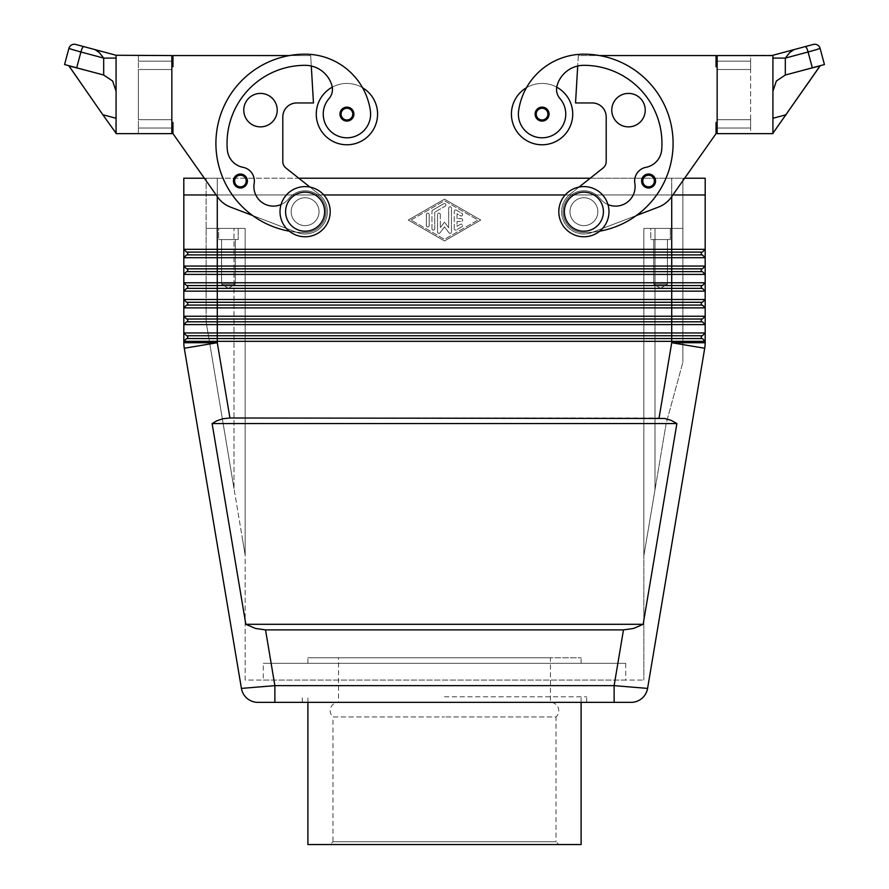 <?xml version="1.0" encoding="UTF-8"?>
<svg xmlns="http://www.w3.org/2000/svg" width="889" height="889" viewBox="0 0 889 889"><rect width="100%" height="100%" fill="white"/><g stroke="black" fill="none" stroke-linecap="round" stroke-linejoin="round"><path stroke-width="0.67" stroke-dasharray="4.45 3.33" d="M338.553 657.76L581.106 657.76L338.553 657.76L338.553 702.366L444.5 702.366L338.553 702.366A8.368 8.368 0 0 0 332.986 716.967L444.5 716.967L332.986 716.967L332.986 841.761L444.5 841.761L332.986 841.761L330.197 844.55L444.5 844.55L330.197 844.55M444.5 702.366L586.684 702.366L444.5 702.366M581.106 844.55L444.5 844.55L558.803 844.55L556.014 841.761L444.5 841.761L556.014 841.761L556.014 716.967L444.5 716.967L556.014 716.967A8.368 8.368 0 0 0 550.447 702.366L550.447 657.76L444.5 657.76L550.447 657.76M648.581 174.055A6.968 6.968 0 0 0 641.602 181.023A6.968 6.968 0 0 0 648.581 187.99A6.968 6.968 0 0 1 641.602 181.023A6.968 6.968 0 0 1 648.581 174.055A6.968 6.968 0 0 0 641.602 181.023A6.968 6.968 0 0 0 654.482 184.723A6.968 6.968 0 0 0 648.581 174.055A6.968 6.968 0 0 1 654.482 184.723A6.968 6.968 0 0 1 648.581 187.99A6.968 6.968 0 0 0 654.682 177.644A6.968 6.968 0 0 0 648.581 174.055M590.196 178.233L684.641 178.233L671.373 197.069A27.881 27.881 0 0 1 658.527 207.07L636.402 215.516A89.211 89.211 0 0 0 583.895 54.173A65.942 65.942 0 0 0 518.62 110.736A23.703 23.703 0 0 0 538.712 137.562A23.703 23.703 0 0 0 565.537 117.481A23.703 23.703 0 0 1 538.712 137.562A23.703 23.703 0 0 1 518.62 110.736A23.703 23.703 0 0 0 538.712 137.562A23.703 23.703 0 0 0 559.959 98.557A13.935 13.935 0 0 1 556.725 87.166A30.671 30.671 0 0 1 542.079 144.774A30.671 30.671 0 0 1 526.455 87.722A30.671 30.671 0 0 1 556.725 87.166A30.671 30.671 0 0 0 526.455 87.722A30.671 30.671 0 0 1 572.749 114.114A30.671 30.671 0 0 1 542.079 144.774A30.671 30.671 0 0 1 526.455 87.722A65.942 65.942 0 0 0 518.62 110.736A23.703 23.703 0 0 0 538.712 137.562A23.703 23.703 0 0 0 559.959 98.557A23.703 23.703 0 0 1 565.537 117.481A23.703 23.703 0 0 0 559.959 98.557A13.935 13.935 0 0 1 557.07 85.633A27.881 27.881 0 0 1 583.895 65.319A78.065 78.065 0 0 1 661.694 149.763A19.514 19.514 0 0 1 645.936 167.332A13.935 13.935 0 0 0 634.835 183.345A19.514 19.514 0 0 1 600.286 198.714A20.914 20.914 0 0 0 570.916 195.291A20.914 20.914 0 0 0 583.895 232.596A20.914 20.914 0 0 1 567.504 224.661A20.914 20.914 0 0 0 583.895 232.596A89.211 89.211 0 0 0 592.841 232.151L591.852 232.518A22.303 22.303 0 0 1 570.038 194.213L603.031 168.054A8.368 8.368 0 0 0 606.198 161.509L606.198 116.892A13.935 13.935 0 0 0 592.263 102.957L575.539 102.957L577.706 66.019A27.881 27.881 0 0 1 583.895 65.319A78.065 78.065 0 0 1 661.694 149.763A19.514 19.514 0 0 1 645.936 167.332A13.935 13.935 0 0 0 634.835 183.345A19.514 19.514 0 0 1 600.286 198.714A20.914 20.914 0 0 0 570.916 195.291A20.914 20.914 0 0 0 567.504 224.661A20.914 20.914 0 0 1 570.916 195.291A20.914 20.914 0 0 1 600.286 198.714A20.914 20.914 0 0 0 570.916 195.291A20.914 20.914 0 0 0 583.895 232.596A89.211 89.211 0 0 0 592.841 232.151L636.402 215.516A89.211 89.211 0 0 0 599.608 55.562L716.045 55.562L716.045 66.719L717.156 66.719L717.156 122.471L717.156 66.719L717.156 122.471L717.156 66.719L716.045 66.719L717.156 66.719M583.895 225.628A13.935 13.935 0 0 1 569.96 211.682A13.935 13.935 0 0 1 583.895 197.747A13.935 13.935 0 0 0 569.96 211.682A13.935 13.935 0 0 0 583.895 225.628A13.935 13.935 0 0 0 597.841 211.682A13.935 13.935 0 0 0 583.895 197.747A13.935 13.935 0 0 0 569.96 211.682A13.935 13.935 0 0 0 583.895 225.628A13.935 13.935 0 0 0 597.841 211.682A13.935 13.935 0 0 0 583.895 197.747A13.935 13.935 0 0 0 569.96 211.682A13.935 13.935 0 0 0 583.895 225.628A13.935 13.935 0 0 0 597.841 211.682A13.935 13.935 0 0 0 583.895 197.747A13.935 13.935 0 0 1 597.841 211.682A13.935 13.935 0 0 1 583.895 225.628A13.935 13.935 0 0 0 597.841 211.682A13.935 13.935 0 0 0 583.895 197.747A13.935 13.935 0 0 0 569.96 211.682A13.935 13.935 0 0 0 583.895 225.628A13.935 13.935 0 0 1 569.96 211.682A13.935 13.935 0 0 0 583.895 225.628A13.935 13.935 0 0 0 597.841 211.682A13.935 13.935 0 0 0 583.895 197.747A13.935 13.935 0 0 0 569.96 211.682A13.935 13.935 0 0 1 583.895 197.747A13.935 13.935 0 0 0 569.96 211.682A13.935 13.935 0 0 0 583.895 225.628A13.935 13.935 0 0 0 597.841 211.682A13.935 13.935 0 0 0 583.895 197.747A13.935 13.935 0 0 1 597.841 211.682A13.935 13.935 0 0 1 583.895 225.628M583.895 186.601A25.092 25.092 0 0 0 558.803 211.682A25.092 25.092 0 0 0 583.895 236.774A25.092 25.092 0 0 0 608.987 211.682A25.092 25.092 0 0 0 583.895 186.601A25.092 25.092 0 0 0 558.803 211.682A25.092 25.092 0 0 0 583.895 236.774A25.092 25.092 0 0 0 608.987 211.682A25.092 25.092 0 0 0 583.895 186.601A25.092 25.092 0 0 0 558.803 211.682A25.092 25.092 0 0 0 583.895 236.774A25.092 25.092 0 0 0 608.987 211.682A25.092 25.092 0 0 0 583.895 186.601M583.895 192.168A19.514 19.514 0 0 0 564.382 211.682A19.514 19.514 0 0 0 583.895 231.207A19.514 19.514 0 0 0 603.409 211.682A19.514 19.514 0 0 0 583.895 192.168M542.079 121.082A6.968 6.968 0 0 1 535.111 114.114A6.968 6.968 0 0 1 542.079 107.136A6.968 6.968 0 0 0 535.111 114.114A6.968 6.968 0 0 0 547.98 117.815A6.968 6.968 0 0 0 542.079 107.136A6.968 6.968 0 0 0 535.111 114.114A6.968 6.968 0 0 0 547.98 117.815A6.968 6.968 0 0 0 542.079 107.136A6.968 6.968 0 0 1 547.98 117.815A6.968 6.968 0 0 1 542.079 121.082M645.236 110.147A16.724 16.724 0 0 1 628.501 126.871A16.724 16.724 0 0 1 611.776 110.147A16.724 16.724 0 0 0 628.501 126.871A16.724 16.724 0 0 0 645.236 110.147A16.724 16.724 0 0 0 628.501 93.412A16.724 16.724 0 0 0 611.776 110.147A16.724 16.724 0 0 0 628.501 126.871A16.724 16.724 0 0 0 645.236 110.147A16.724 16.724 0 0 0 628.501 93.412A16.724 16.724 0 0 0 611.776 110.147A16.724 16.724 0 0 1 628.501 93.412A16.724 16.724 0 0 1 645.236 110.147M234.518 184.723A6.968 6.968 0 0 0 240.419 187.99A6.968 6.968 0 0 1 234.318 177.644A6.968 6.968 0 0 1 240.419 174.055A6.968 6.968 0 0 0 234.518 184.723A6.968 6.968 0 0 1 240.419 174.055A6.968 6.968 0 0 1 247.398 181.023A6.968 6.968 0 0 1 234.518 184.723M171.844 122.471L172.955 122.471L171.844 122.471L171.844 66.719L171.844 122.471L171.844 66.719L171.844 122.471L172.955 122.471L172.955 133.628L217.627 197.069A27.881 27.881 0 0 0 230.473 207.07L297.148 232.518A22.303 22.303 0 0 0 318.962 194.213L285.969 168.054A8.368 8.368 0 0 1 282.802 161.509L282.802 116.892A13.935 13.935 0 0 1 296.737 102.957L313.461 102.957L311.294 66.019A27.881 27.881 0 0 0 305.105 65.319A27.881 27.881 0 0 1 331.93 85.633A13.935 13.935 0 0 1 329.041 98.557A13.935 13.935 0 0 0 332.275 87.166A30.671 30.671 0 0 0 346.921 144.774A30.671 30.671 0 0 0 362.545 87.722A30.671 30.671 0 0 0 332.275 87.166A30.671 30.671 0 0 1 362.545 87.722A65.942 65.942 0 0 1 370.38 110.736A23.703 23.703 0 0 1 350.288 137.562A23.703 23.703 0 0 1 329.041 98.557A23.703 23.703 0 0 0 350.288 137.562A23.703 23.703 0 0 0 370.38 110.736A23.703 23.703 0 0 1 350.288 137.562A23.703 23.703 0 0 1 329.041 98.557A13.935 13.935 0 0 0 332.275 87.166A30.671 30.671 0 0 0 346.921 144.774A30.671 30.671 0 0 0 362.545 87.722A65.942 65.942 0 0 1 370.38 110.736A23.703 23.703 0 0 1 350.288 137.562A23.703 23.703 0 0 1 329.041 98.557A13.935 13.935 0 0 0 331.93 85.633A27.881 27.881 0 0 0 305.105 65.319A78.065 78.065 0 0 0 227.306 149.763A19.514 19.514 0 0 0 243.064 167.332A13.935 13.935 0 0 1 254.165 183.345A19.514 19.514 0 0 0 288.714 198.714A20.914 20.914 0 0 1 318.084 195.291A20.914 20.914 0 0 1 305.105 232.596A20.914 20.914 0 0 0 318.084 195.291A20.914 20.914 0 0 0 288.714 198.714A20.914 20.914 0 0 1 318.084 195.291A20.914 20.914 0 0 1 305.105 232.596A89.211 89.211 0 0 1 296.159 232.151L297.148 232.518A22.303 22.303 0 0 0 318.962 194.213L309.95 187.068M305.105 225.628A13.935 13.935 0 0 1 291.159 211.682A13.935 13.935 0 0 1 305.105 197.747A13.935 13.935 0 0 0 291.159 211.682A13.935 13.935 0 0 0 305.105 225.628A13.935 13.935 0 0 1 291.159 211.682A13.935 13.935 0 0 1 305.105 197.747A13.935 13.935 0 0 1 319.04 211.682A13.935 13.935 0 0 1 305.105 225.628A13.935 13.935 0 0 1 291.159 211.682A13.935 13.935 0 0 1 305.105 197.747A13.935 13.935 0 0 1 319.04 211.682A13.935 13.935 0 0 1 305.105 225.628A13.935 13.935 0 0 0 319.04 211.682A13.935 13.935 0 0 0 305.105 197.747A13.935 13.935 0 0 1 319.04 211.682A13.935 13.935 0 0 1 305.105 225.628A13.935 13.935 0 0 1 291.159 211.682A13.935 13.935 0 0 1 305.105 197.747A13.935 13.935 0 0 1 319.04 211.682A13.935 13.935 0 0 1 305.105 225.628A13.935 13.935 0 0 1 291.159 211.682A13.935 13.935 0 0 1 305.105 197.747A13.935 13.935 0 0 0 291.159 211.682A13.935 13.935 0 0 0 305.105 225.628A13.935 13.935 0 0 1 291.159 211.682A13.935 13.935 0 0 1 305.105 197.747A13.935 13.935 0 0 1 319.04 211.682A13.935 13.935 0 0 1 305.105 225.628A13.935 13.935 0 0 0 319.04 211.682A13.935 13.935 0 0 0 305.105 197.747A13.935 13.935 0 0 1 319.04 211.682A13.935 13.935 0 0 1 305.105 225.628M305.105 236.774A25.092 25.092 0 0 1 280.013 211.682A25.092 25.092 0 0 1 305.105 186.601A25.092 25.092 0 0 1 330.197 211.682A25.092 25.092 0 0 1 305.105 236.774A25.092 25.092 0 0 1 280.013 211.682A25.092 25.092 0 0 1 305.105 186.601A25.092 25.092 0 0 1 330.197 211.682A25.092 25.092 0 0 1 305.105 236.774A25.092 25.092 0 0 1 280.013 211.682A25.092 25.092 0 0 1 305.105 186.601A25.092 25.092 0 0 1 330.197 211.682A25.092 25.092 0 0 1 305.105 236.774M305.105 231.207A19.514 19.514 0 0 1 285.591 211.682A19.514 19.514 0 0 1 305.105 192.168A19.514 19.514 0 0 1 324.618 211.682A19.514 19.514 0 0 1 305.105 231.207M341.02 117.815A6.968 6.968 0 0 1 346.921 107.136A6.968 6.968 0 0 0 341.02 117.815A6.968 6.968 0 0 0 346.921 121.082A6.968 6.968 0 0 1 340.82 110.736A6.968 6.968 0 0 1 353.889 114.114A6.968 6.968 0 0 1 341.02 117.815M243.764 110.147A16.724 16.724 0 0 1 260.499 93.412A16.724 16.724 0 0 1 277.224 110.147A16.724 16.724 0 0 0 260.499 93.412A16.724 16.724 0 0 0 243.764 110.147A16.724 16.724 0 0 0 260.499 126.871A16.724 16.724 0 0 0 277.224 110.147A16.724 16.724 0 0 0 260.499 93.412A16.724 16.724 0 0 0 243.764 110.147A16.724 16.724 0 0 0 260.499 126.871A16.724 16.724 0 0 0 277.224 110.147A16.724 16.724 0 0 1 260.499 126.871A16.724 16.724 0 0 1 243.764 110.147M281.046 204.559A19.514 19.514 0 0 0 288.714 198.714A19.514 19.514 0 0 1 254.165 183.345A13.935 13.935 0 0 0 243.064 167.332A19.514 19.514 0 0 1 227.306 149.763A78.065 78.065 0 0 1 305.105 65.319A78.065 78.065 0 0 0 227.306 149.763A19.514 19.514 0 0 0 243.064 167.332A13.935 13.935 0 0 1 254.165 183.345A19.514 19.514 0 0 0 288.714 198.714A20.914 20.914 0 0 1 318.084 195.291A20.914 20.914 0 0 1 305.105 232.596A89.211 89.211 0 0 1 296.159 232.151L252.598 215.516A89.211 89.211 0 0 1 289.392 55.562L172.955 55.562L172.955 66.719L171.844 66.719M623.478 629.879L633.513 628.456L643.169 624.3L676.885 423.575L673.551 421.475L665.994 418.719L659.071 417.997L229.929 417.997L223.006 418.719L216.627 420.875L212.115 423.575L245.831 624.3L247.153 625.056L256.91 628.834L265.522 629.879L623.478 629.879L614.121 685.641L614.121 702.366L274.879 702.366L274.879 685.641L614.121 685.641L647.581 688.408C645.458 697.054 639.958 701.71 631.079 702.366M704.71 348.255L671.717 342.721L705.177 342.721A33.46 33.46 0 0 1 704.71 348.255L647.581 688.408M183.823 257.688L186.612 254.899L183.823 257.688L186.612 254.899L702.388 254.899L705.177 257.688L183.823 257.688L183.823 249.32L186.612 252.109L217.283 252.109L187.735 252.109L187.735 254.899L702.388 254.899L705.177 257.688L705.177 249.32L702.388 252.109L701.265 252.109L701.265 254.899L702.388 254.899M217.283 196.58L217.283 194.958L193.624 194.958L695.376 194.958L217.283 194.958L217.283 249.32L705.177 249.32L702.388 252.109L186.612 252.109L183.823 249.32L217.283 249.32L217.283 254.899L701.265 254.899L701.265 252.109L217.283 252.109L671.717 252.109L671.717 266.055L705.177 266.055L702.388 268.845L186.612 268.845L217.283 268.845L187.735 268.845L187.735 271.623L702.388 271.623L705.177 274.412L183.823 274.412L183.823 266.055L186.612 268.845L183.823 266.055L671.717 266.055L671.717 268.845L217.283 268.845L217.283 271.623L702.388 271.623L705.177 274.412L705.177 266.055L702.388 268.845L217.283 268.845L217.283 254.899L186.612 254.899L187.735 254.899L187.735 252.109L187.735 254.899M695.376 341.332L183.823 341.332L186.612 338.542L702.388 338.542L705.177 341.332L695.376 341.332M183.823 274.412L186.612 271.623L183.823 274.412L186.612 271.623L702.388 271.623M693.398 288.358L702.388 288.358L705.177 291.148L183.823 291.148L186.612 288.358L702.388 288.358L705.177 291.148L705.177 282.78L702.388 285.569L186.612 285.569L217.283 285.569L187.735 285.569L187.735 288.358L693.398 288.358M187.735 288.358L187.735 285.569L187.735 288.358L186.612 288.358L183.823 291.148L186.612 288.358L702.388 288.358M183.823 291.148L183.823 282.78L705.177 282.78L702.388 285.569L217.283 285.569L217.283 299.504L705.177 299.504L702.388 302.293L186.612 302.293L217.283 302.293L187.735 302.293L187.735 305.083L702.388 305.083L705.177 307.872L183.823 307.872L186.612 305.083L702.388 305.083L705.177 307.872L705.177 299.504L702.388 302.293L217.283 302.293L217.283 305.083L702.388 305.083M183.823 282.78L186.612 285.569L183.823 282.78M187.735 305.083L187.735 302.293L187.735 305.083L186.612 305.083L183.823 307.872L186.612 305.083L217.283 305.083L217.283 316.24L705.177 316.24L702.388 319.018L186.612 319.018L217.283 319.018L187.735 319.018L187.735 321.807L702.388 321.807L705.177 324.596L183.823 324.596L186.612 321.807L702.388 321.807L705.177 324.596L705.177 316.24L702.388 319.018L217.283 319.018L217.283 321.807L702.388 321.807M183.823 307.872L183.823 299.504L217.283 299.504L217.283 302.293L671.717 302.293L671.717 319.018L217.283 319.018L217.283 316.24L183.823 316.24L186.612 319.018L183.823 316.24L183.823 324.596L186.612 321.807L217.283 321.807L217.283 332.964L705.177 332.964L702.388 335.753L186.612 335.753L217.283 335.753L187.735 335.753L187.735 338.542L702.388 338.542L705.177 341.332L705.177 332.964L702.388 335.753L217.283 335.753L217.283 338.542L702.388 338.542M183.823 299.504L186.612 302.293L183.823 299.504M187.735 338.542L187.735 335.753L187.735 338.542L186.612 338.542L183.823 341.332L186.612 338.542L217.283 338.542L217.283 342.721L184.29 348.255A33.46 33.46 0 0 1 183.823 342.721L217.283 342.721L229.929 417.997M183.823 341.332L183.823 332.964L217.283 332.964L217.283 335.753L671.717 335.753L671.717 342.721L659.071 417.997M183.823 332.964L186.612 335.753L183.823 332.964M183.945 345.499A33.46 33.46 0 0 0 184.29 348.255L241.419 688.408L274.879 685.641L265.522 629.879M241.897 228.417L234.007 228.417L245.164 228.417L245.164 680.063L643.836 680.063L245.164 680.063L245.164 228.417L245.164 555.114L234.007 488.472L245.164 555.114L245.164 228.417L241.897 228.417L245.164 228.417L245.164 555.114L245.164 228.417L241.897 228.417M647.103 228.417L671.717 228.417L643.836 228.417L643.836 555.958L654.993 489.761L643.836 555.958L643.836 228.417L647.103 228.417L643.836 228.417L643.836 680.063L643.836 228.417L643.836 555.958L643.836 228.417L647.103 228.417M235.285 239.563L221.583 239.563L221.583 284.169L235.285 284.169L221.583 284.169L235.285 284.169L235.285 239.563L221.583 239.563L221.583 284.169L235.285 284.169L221.583 284.169L235.285 284.169L235.285 239.563L221.583 239.563L235.285 239.563L221.583 239.563L221.583 284.169L228.44 288.292L235.285 284.169L235.285 239.563L221.583 239.563L221.583 284.169L228.44 288.292L235.285 284.169L221.583 284.169L228.44 288.292L235.285 284.169L235.285 239.563L221.583 239.563L235.285 239.563M238.196 228.417L218.672 228.417L218.672 239.563L238.196 239.563L218.672 239.563L238.196 239.563L238.196 228.417L218.672 228.417L218.672 239.563L238.196 239.563L218.672 239.563L238.196 239.563L238.196 228.417L218.672 228.417L218.672 239.563L218.672 228.417L238.196 228.417L218.672 228.417L238.196 228.417L238.196 239.563L238.196 228.417L218.672 228.417L238.196 228.417M667.417 239.563L653.715 239.563L653.715 284.169L667.417 284.169L653.715 284.169L667.417 284.169L667.417 239.563L653.715 239.563L653.715 284.169L667.417 284.169L653.715 284.169L660.56 288.292L667.417 284.169L667.417 239.563L653.715 239.563L667.417 239.563L653.715 239.563L653.715 284.169L660.56 284.169L653.715 284.169L660.56 288.292L653.715 284.169L660.56 288.292L667.417 284.169L667.417 239.563L653.715 239.563L653.715 284.169L667.417 284.169L667.417 239.563L653.715 239.563L667.417 239.563M670.328 228.417L650.804 228.417L650.804 239.563L670.328 239.563L650.804 239.563L670.328 239.563L670.328 228.417L650.804 228.417L650.804 239.563L670.328 239.563L650.804 239.563L670.328 239.563L670.328 228.417L650.804 228.417L650.804 239.563L650.804 228.417L670.328 228.417L650.804 228.417L670.328 228.417L670.328 239.563L670.328 228.417L650.804 228.417L670.328 228.417M228.44 288.292L221.583 284.169L235.285 284.169L228.44 288.292M625.712 663.338L625.712 680.063L263.288 680.063L263.288 663.338L625.712 663.338L263.288 663.338M444.5 696.787L586.684 696.787L444.5 696.787M444.5 663.338L307.894 663.338L444.5 663.338M116.081 58.096L116.081 55.262L116.081 58.096L103.68 58.096L80.921 51.995L76.687 67.797L103.68 75.032L68.709 66.186L115.748 133.15L116.081 91.189L112.625 81.01L116.081 91.189L116.081 58.096L116.081 91.189L112.625 81.01L116.081 91.189L112.625 81.01L116.081 91.189L112.625 81.01L116.081 91.189L112.625 81.01L116.081 91.189L112.625 81.01L116.081 91.189L112.625 81.01L103.68 75.032L112.625 81.01L103.68 75.032L112.625 81.01L103.68 75.032L112.625 81.01L103.68 75.032L112.625 81.01L103.68 75.032L112.625 81.01L103.68 75.032L112.625 81.01L103.68 75.032L103.68 58.096L99.357 52.607L95.034 49.628M76.687 67.797L64.564 64.553M793.977 49.617L789.643 52.607L785.32 58.096L772.919 58.096L772.919 91.189L772.919 58.096M820.158 65.697L773.252 133.15L820.291 66.186L773.252 133.15L820.291 66.186L786.198 114.725L820.291 66.186L785.32 75.032L820.291 66.186L773.252 133.15L820.291 66.186L786.198 114.725L772.919 118.281L772.919 91.189L772.919 133.239L772.919 91.189L776.375 81.01L772.919 91.189L776.375 81.01L772.919 91.189L776.375 81.01L772.919 91.189L776.375 81.01L772.919 91.189L776.375 81.01L785.32 75.032L776.375 81.01L785.32 75.032L776.375 81.01L785.32 75.032L776.375 81.01L785.32 75.032L776.375 81.01L785.32 75.032L776.375 81.01L785.32 75.032L776.375 81.01L785.32 75.032L820.158 65.697L785.32 75.032L820.158 65.697L785.32 75.032L820.158 65.697L785.32 75.032L820.158 65.697L785.32 75.032L812.313 67.797L808.079 51.995A5.578 1.4 75 0 0 806.645 48.062A5.578 1.4 75 0 0 805.201 46.617M820.103 48.395L824.436 64.553L812.313 67.797M786.198 114.725L772.919 133.239L772.919 91.189L772.919 133.239L772.919 91.189L772.919 118.281L772.919 91.189L772.919 118.281L786.198 114.725L772.919 118.281M116.081 91.189L116.081 118.281L116.081 91.189L116.081 118.281L102.802 114.725L68.709 66.186L115.748 133.15L68.709 66.186L115.748 133.15L68.709 66.186L115.748 133.15L68.709 66.186L103.68 75.032L68.709 66.186L102.802 114.725L116.081 118.281L116.081 91.189L116.081 133.239M68.842 65.697L103.68 75.032M772.919 55.262L772.919 133.628L717.156 133.628L750.616 133.628L750.616 128.049L750.616 133.628L717.156 133.628L717.156 128.049L750.616 128.049L750.616 119.682L717.156 119.682L750.616 119.682L750.616 69.498L717.156 69.498L750.616 69.498L750.616 61.141L750.616 128.049L717.156 128.049L750.616 128.049L717.156 128.049L717.156 133.628L717.156 55.562L772.919 55.262M772.919 91.189L776.375 81.01L772.919 91.189L776.375 81.01L772.919 91.189L772.919 133.239M83.799 46.617A5.578 1.4 -75 0 0 82.355 48.062A5.578 1.4 -75 0 0 80.921 51.995M102.802 114.725L116.081 118.281M116.081 55.262L116.081 133.628L171.844 133.628L138.384 133.628L138.384 128.049L171.844 128.049L138.384 128.049L138.384 133.628L171.844 133.628L171.844 128.049L138.384 128.049L138.384 119.682L171.844 119.682L171.844 128.049L138.384 128.049L138.384 119.682L171.844 119.682L138.384 119.682L138.384 61.141L138.384 69.498L171.844 69.498L138.384 69.498L171.844 69.498L171.844 133.628L171.844 55.562L116.081 55.262M138.384 55.562L171.844 55.562L171.844 69.498L138.384 69.498L138.384 119.682L171.844 119.682L171.844 61.141L138.384 61.141L171.844 61.141L138.384 61.141L171.844 61.141L171.844 55.562L138.384 55.562L138.384 61.141L138.384 55.562M172.955 133.628L172.955 122.471L172.955 133.628L217.627 197.069A27.881 27.881 0 0 0 230.473 207.07L252.598 215.516A89.211 89.211 0 0 1 289.392 55.562L172.955 55.562L172.955 66.719L172.955 55.562L310.683 55.562L311.294 66.019L310.683 55.562L289.392 55.562A89.211 89.211 0 0 1 305.105 54.173A65.942 65.942 0 0 1 370.38 110.736A23.703 23.703 0 0 1 350.288 137.562A23.703 23.703 0 0 1 323.463 117.481A23.703 23.703 0 0 0 350.288 137.562A23.703 23.703 0 0 0 370.38 110.736A65.942 65.942 0 0 0 305.105 54.173A89.211 89.211 0 0 0 215.894 143.385A89.211 89.211 0 0 0 305.105 232.596A89.211 89.211 0 0 1 289.314 231.184M750.616 55.562L717.156 55.562L717.156 128.049L717.156 119.682L750.616 119.682L717.156 119.682L717.156 69.498L750.616 69.498L717.156 69.498L717.156 61.141L750.616 61.141L717.156 61.141L750.616 61.141L717.156 61.141L717.156 55.562L750.616 55.562L750.616 61.141L750.616 55.562M717.156 122.471L716.045 122.471L717.156 122.471L716.045 122.471L716.045 133.628L671.373 197.069A27.881 27.881 0 0 1 658.527 207.07L636.402 215.516A89.211 89.211 0 0 0 599.608 55.562L716.045 55.562L716.045 66.719L716.045 55.562L599.608 55.562A89.211 89.211 0 0 0 583.895 54.173A65.942 65.942 0 0 0 518.62 110.736A65.942 65.942 0 0 1 583.895 54.173A89.211 89.211 0 0 1 673.106 143.385A89.211 89.211 0 0 1 583.895 232.596A89.211 89.211 0 0 0 599.686 231.184M558.803 844.55L307.894 844.55M444.5 657.76L307.894 657.76L444.5 657.76M263.288 680.063L625.712 680.063M217.283 178.233L682.874 178.233L206.126 178.233L217.283 178.233L217.283 228.417L245.164 228.417L206.126 228.417L234.007 228.417L206.126 228.417L234.007 228.417L206.126 228.417L217.283 228.417L217.283 178.233M670.328 239.563L650.804 239.563L670.328 239.563M667.417 284.169L660.56 284.169L667.417 284.169L660.56 288.292L667.417 284.169M238.196 239.563L218.672 239.563L238.196 239.563M666.139 423.575L654.993 489.761L666.139 423.575L654.993 489.761L666.139 423.575L682.874 362.234L666.139 423.575M682.874 228.417L682.874 362.234L682.874 228.417L654.993 228.417L682.874 228.417L654.993 228.417L682.874 228.417L682.874 362.234L682.874 228.417L671.717 228.417L682.874 228.417L682.874 178.233L682.874 228.417M647.103 536.567L643.836 555.958L647.103 536.567M234.007 488.472L206.126 321.874L206.126 178.233L206.126 321.874L206.126 228.417L206.126 321.874L234.007 488.472L206.126 321.874L234.007 488.472L234.007 228.417L234.007 488.472M241.897 535.589L245.164 555.114L241.897 535.589M252.598 215.516L296.159 232.151A89.211 89.211 0 0 1 252.598 215.516L296.159 232.151A89.211 89.211 0 0 1 289.392 55.562A89.211 89.211 0 0 1 305.105 54.173A89.211 89.211 0 0 0 215.894 143.385A89.211 89.211 0 0 0 305.105 232.596A89.211 89.211 0 0 1 289.392 55.562A89.211 89.211 0 0 1 305.105 54.173A65.942 65.942 0 0 1 362.545 87.722A30.671 30.671 0 0 0 332.275 87.166A13.935 13.935 0 0 0 331.93 85.633A13.935 13.935 0 0 1 329.041 98.557A13.935 13.935 0 0 0 331.93 85.633A27.881 27.881 0 0 0 305.105 65.319A78.065 78.065 0 0 0 227.306 149.763A78.065 78.065 0 0 1 305.105 65.319A78.065 78.065 0 0 0 227.306 149.763A19.514 19.514 0 0 0 243.064 167.332A19.514 19.514 0 0 1 227.306 149.763A19.514 19.514 0 0 0 243.064 167.332A13.935 13.935 0 0 1 254.165 183.345A13.935 13.935 0 0 0 243.064 167.332A13.935 13.935 0 0 1 254.165 183.345A19.514 19.514 0 0 0 288.714 198.714A19.514 19.514 0 0 1 254.165 183.345A19.514 19.514 0 0 0 288.714 198.714A20.914 20.914 0 0 1 318.084 195.291A20.914 20.914 0 0 1 321.496 224.661A20.914 20.914 0 0 0 318.084 195.291A20.914 20.914 0 0 0 288.714 198.714A20.914 20.914 0 0 1 318.084 195.291A20.914 20.914 0 0 1 305.105 232.596A89.211 89.211 0 0 1 252.598 215.516L230.473 207.07A27.881 27.881 0 0 1 217.627 197.069L204.359 178.233L217.249 178.233L183.801 178.233L183.801 194.958L323.807 194.958M565.193 194.958L705.199 194.958L695.376 194.958L705.177 194.958L705.199 178.233L298.804 178.233M212.115 423.575L676.885 423.575M245.831 624.3L643.169 624.3M187.735 271.623L187.735 268.845L187.735 271.623L186.612 271.623L217.283 271.623L217.283 285.569L671.717 285.569L671.717 302.293L701.265 302.293L701.265 305.083M705.177 332.964L702.388 335.753L701.265 335.753L701.265 338.542M705.177 316.24L702.388 319.018L701.265 319.018L701.265 321.807M705.177 282.78L702.388 285.569L701.265 285.569L701.265 288.358M705.177 266.055L702.388 268.845L701.265 268.845L701.265 271.623M187.735 321.807L187.735 319.018L187.735 321.807L186.612 321.807L183.823 324.596M701.265 302.293L702.388 302.293L705.177 299.504M701.265 335.753L671.717 335.753L671.717 319.018L701.265 319.018M187.735 335.753L186.612 335.753M187.735 319.018L186.612 319.018M187.735 302.293L186.612 302.293M701.265 285.569L671.717 285.569L671.717 268.845L701.265 268.845M187.735 285.569L186.612 285.569M187.735 268.845L186.612 268.845M701.265 254.899L701.265 252.109L702.388 252.109L705.177 249.32M444.5 199.147L408.251 220.05L444.5 240.952L480.749 220.05L444.5 199.147L480.749 220.05L444.5 240.952L408.251 220.05L444.5 199.147M701.265 252.109L671.717 252.109L671.717 196.58M187.735 252.109L186.612 252.109M454.257 228.729L454.257 211.371L454.257 228.729A1.389 1.389 0 0 0 456.346 229.94L461.924 226.717A1.389 1.389 0 0 0 462.436 224.817A1.389 1.389 0 0 0 460.535 224.306L457.046 226.317L457.046 221.45L461.224 221.45A1.389 1.389 0 0 0 462.624 220.05A1.389 1.389 0 0 0 461.224 218.661L457.046 218.661L457.046 213.782L460.535 215.794A1.389 1.389 0 0 0 462.436 215.282A1.389 1.389 0 0 0 461.924 213.382L456.346 210.171A1.389 1.389 0 0 0 454.257 211.371A1.389 1.389 0 0 1 456.346 210.171L461.924 213.382A1.389 1.389 0 0 1 462.436 215.282A1.389 1.389 0 0 1 460.535 215.794L457.046 213.782L457.046 218.661L461.224 218.661A1.389 1.389 0 0 1 462.624 220.05A1.389 1.389 0 0 1 461.224 221.45L457.046 221.45L457.046 226.317L460.535 224.306A1.389 1.389 0 0 1 462.436 224.817A1.389 1.389 0 0 1 461.924 226.717L456.346 229.94A1.389 1.389 0 0 1 454.257 228.729M429.165 214.527A1.389 1.389 0 0 0 427.776 213.138A1.389 1.389 0 0 0 426.376 214.527A1.389 1.389 0 0 1 427.776 213.138A1.389 1.389 0 0 1 429.165 214.527L429.165 225.573L429.165 214.527M426.376 225.573A1.389 1.389 0 0 0 427.776 226.962A1.389 1.389 0 0 0 429.165 225.573A1.389 1.389 0 0 1 427.776 226.962A1.389 1.389 0 0 1 426.376 225.573L426.376 214.527L426.376 225.573M411.04 220.05L444.5 200.758L477.96 220.05L444.5 239.341L411.04 220.05L444.5 200.758L477.96 220.05L444.5 239.341L411.04 220.05M432.654 210.171A1.389 1.389 0 0 0 431.954 211.371A1.389 1.389 0 0 1 432.654 210.171L443.8 203.737L432.654 210.171M445.2 206.148A1.389 1.389 0 0 0 445.711 204.248A1.389 1.389 0 0 0 443.8 203.737A1.389 1.389 0 0 1 445.711 204.248A1.389 1.389 0 0 1 445.2 206.148L434.743 212.182L445.2 206.148M434.743 212.182L434.743 228.729L434.743 212.182M431.954 228.729A1.389 1.389 0 0 0 433.343 230.118A1.389 1.389 0 0 0 434.743 228.729A1.389 1.389 0 0 1 433.343 230.118A1.389 1.389 0 0 1 431.954 228.729L431.954 211.371L431.954 228.729M440.322 214.527L440.322 227.751L440.322 214.527A1.389 1.389 0 0 0 438.922 213.138A1.389 1.389 0 0 0 437.532 214.527L437.532 231.94A1.389 1.389 0 0 0 440.044 232.774L444.5 226.806L448.956 232.774A1.389 1.389 0 0 0 451.468 231.94L451.468 208.159A1.389 1.389 0 0 0 450.078 206.759A1.389 1.389 0 0 0 448.678 208.159L448.678 227.751L444.5 222.15L440.322 227.751L444.5 222.15L448.678 227.751L448.678 208.159A1.389 1.389 0 0 1 450.078 206.759A1.389 1.389 0 0 1 451.468 208.159L451.468 231.94A1.389 1.389 0 0 1 448.956 232.774L444.5 226.806L440.044 232.774A1.389 1.389 0 0 1 437.532 231.94L437.532 214.527A1.389 1.389 0 0 1 438.922 213.138A1.389 1.389 0 0 1 440.322 214.527M672.862 194.958L671.751 194.958L671.751 178.233L671.751 194.958L216.138 194.958M716.045 133.628L716.045 122.471L716.045 133.628L671.373 197.069A27.881 27.881 0 0 1 658.527 207.07L591.852 232.518A22.303 22.303 0 0 1 570.038 194.213L579.05 187.068M607.954 204.559A19.514 19.514 0 0 1 600.286 198.714A20.914 20.914 0 0 0 570.916 195.291A20.914 20.914 0 0 0 583.895 232.596A20.914 20.914 0 0 1 567.504 224.661A20.914 20.914 0 0 0 583.895 232.596A89.211 89.211 0 0 0 599.608 55.562A89.211 89.211 0 0 0 583.895 54.173A65.942 65.942 0 0 0 518.62 110.736A65.942 65.942 0 0 1 526.455 87.722A30.671 30.671 0 0 0 542.079 144.774A30.671 30.671 0 0 0 556.725 87.166A30.671 30.671 0 0 0 526.455 87.722A65.942 65.942 0 0 1 583.895 54.173A89.211 89.211 0 0 1 673.106 143.385A89.211 89.211 0 0 1 583.895 232.596A89.211 89.211 0 0 0 673.106 143.385A89.211 89.211 0 0 0 583.895 54.173A65.942 65.942 0 0 0 518.62 110.736A23.703 23.703 0 0 0 538.712 137.562A23.703 23.703 0 0 0 559.959 98.557A23.703 23.703 0 0 1 538.712 137.562A23.703 23.703 0 0 1 518.62 110.736A23.703 23.703 0 0 0 538.712 137.562A23.703 23.703 0 0 0 559.959 98.557A13.935 13.935 0 0 1 557.07 85.633A27.881 27.881 0 0 1 583.895 65.319A27.881 27.881 0 0 0 557.07 85.633A13.935 13.935 0 0 0 559.959 98.557A13.935 13.935 0 0 1 557.07 85.633A27.881 27.881 0 0 1 583.895 65.319A27.881 27.881 0 0 0 557.07 85.633A13.935 13.935 0 0 0 559.959 98.557A13.935 13.935 0 0 1 557.07 85.633A27.881 27.881 0 0 1 583.895 65.319A78.065 78.065 0 0 1 661.694 149.763A78.065 78.065 0 0 0 583.895 65.319A78.065 78.065 0 0 1 661.694 149.763A78.065 78.065 0 0 0 583.895 65.319A78.065 78.065 0 0 1 661.694 149.763A19.514 19.514 0 0 1 645.936 167.332A19.514 19.514 0 0 0 661.694 149.763A19.514 19.514 0 0 1 645.936 167.332A19.514 19.514 0 0 0 661.694 149.763A19.514 19.514 0 0 1 645.936 167.332A13.935 13.935 0 0 0 634.835 183.345A13.935 13.935 0 0 1 645.936 167.332A13.935 13.935 0 0 0 634.835 183.345A13.935 13.935 0 0 1 645.936 167.332A13.935 13.935 0 0 0 634.835 183.345A19.514 19.514 0 0 1 600.286 198.714A19.514 19.514 0 0 0 634.835 183.345A19.514 19.514 0 0 1 600.286 198.714A19.514 19.514 0 0 0 634.835 183.345A19.514 19.514 0 0 1 600.286 198.714A20.914 20.914 0 0 0 570.916 195.291A20.914 20.914 0 0 0 567.504 224.661A20.914 20.914 0 0 1 570.916 195.291A20.914 20.914 0 0 1 600.286 198.714A20.914 20.914 0 0 0 570.916 195.291A20.914 20.914 0 0 0 583.895 232.596A89.211 89.211 0 0 0 636.402 215.516L592.841 232.151A89.211 89.211 0 0 0 636.402 215.516A89.211 89.211 0 0 1 592.841 232.151L636.402 215.516M332.275 87.166A30.671 30.671 0 0 0 346.921 144.774A30.671 30.671 0 0 0 362.545 87.722A65.942 65.942 0 0 1 370.38 110.736A65.942 65.942 0 0 0 305.105 54.173A65.942 65.942 0 0 1 362.545 87.722A30.671 30.671 0 0 0 332.275 87.166A13.935 13.935 0 0 0 331.93 85.633A27.881 27.881 0 0 0 305.105 65.319A27.881 27.881 0 0 1 311.294 66.019L310.683 55.562L311.294 66.019A27.881 27.881 0 0 1 331.93 85.633A27.881 27.881 0 0 0 305.105 65.319A78.065 78.065 0 0 0 227.306 149.763A19.514 19.514 0 0 0 243.064 167.332A13.935 13.935 0 0 1 254.165 183.345A19.514 19.514 0 0 0 288.714 198.714A20.914 20.914 0 0 1 318.084 195.291A20.914 20.914 0 0 1 305.105 232.596A20.914 20.914 0 0 0 321.496 224.661A20.914 20.914 0 0 1 305.105 232.596A89.211 89.211 0 0 1 215.894 143.385A89.211 89.211 0 0 1 305.105 54.173A65.942 65.942 0 0 1 370.38 110.736A23.703 23.703 0 0 1 350.288 137.562A23.703 23.703 0 0 1 329.041 98.557A23.703 23.703 0 0 0 323.463 117.481A23.703 23.703 0 0 1 329.041 98.557A13.935 13.935 0 0 0 331.93 85.633M346.921 121.082A6.968 6.968 0 0 0 353.889 114.114A6.968 6.968 0 0 0 346.921 107.136A6.968 6.968 0 0 1 353.889 114.114A6.968 6.968 0 0 1 346.921 121.082M240.419 174.055A6.968 6.968 0 0 1 247.398 181.023A6.968 6.968 0 0 1 240.419 187.99A6.968 6.968 0 0 0 247.398 181.023A6.968 6.968 0 0 0 240.419 174.055M289.392 55.562L310.683 55.562L289.392 55.562A89.211 89.211 0 0 1 305.105 54.173M313.461 102.957L311.294 66.019L313.461 102.957L296.737 102.957L313.461 102.957M285.969 168.054L318.962 194.213A22.303 22.303 0 0 1 297.148 232.518L296.159 232.151L297.148 232.518A22.303 22.303 0 0 0 318.962 194.213L285.969 168.054A8.368 8.368 0 0 1 282.802 161.509L282.802 116.892A13.935 13.935 0 0 1 296.737 102.957M282.802 161.509L282.802 116.892M578.317 55.562L577.706 66.019L578.317 55.562L599.608 55.562L578.317 55.562M599.608 55.562A89.211 89.211 0 0 0 583.895 54.173M556.725 87.166A13.935 13.935 0 0 1 557.07 85.633A27.881 27.881 0 0 1 577.706 66.019L575.539 102.957L577.706 66.019M592.263 102.957L575.539 102.957L592.263 102.957A13.935 13.935 0 0 1 606.198 116.892L606.198 161.509L606.198 116.892M603.031 168.054L570.038 194.213A22.303 22.303 0 0 0 591.852 232.518L592.841 232.151L591.852 232.518A22.303 22.303 0 0 1 570.038 194.213L603.031 168.054A8.368 8.368 0 0 0 606.198 161.509M655.549 181.023A6.968 6.968 0 0 0 648.581 174.055A6.968 6.968 0 0 0 641.602 181.023A6.968 6.968 0 0 1 648.581 174.055A6.968 6.968 0 0 1 655.549 181.023A6.968 6.968 0 0 1 648.581 187.99A6.968 6.968 0 0 1 641.602 181.023A6.968 6.968 0 0 0 648.581 187.99A6.968 6.968 0 0 0 655.549 181.023A6.968 6.968 0 0 1 648.581 187.99A6.968 6.968 0 0 1 641.602 181.023A6.968 6.968 0 0 0 648.581 187.99A6.968 6.968 0 0 0 655.549 181.023A6.968 6.968 0 0 0 648.581 174.055A6.968 6.968 0 0 0 641.602 181.023A6.968 6.968 0 0 1 648.581 174.055A6.968 6.968 0 0 1 655.549 181.023M643.003 181.023A5.578 5.578 0 0 0 653.304 183.99A5.578 5.578 0 0 1 643.003 181.023A5.578 5.578 0 0 1 643.858 178.056A5.578 5.578 0 0 0 643.003 181.023A5.578 5.578 0 0 1 651.548 176.3A5.578 5.578 0 0 1 653.304 183.99A5.578 5.578 0 0 0 651.548 176.3A5.578 5.578 0 0 0 643.858 178.056A5.578 5.578 0 0 1 651.548 176.3A5.578 5.578 0 0 1 653.304 183.99A5.578 5.578 0 0 0 651.548 176.3A5.578 5.578 0 0 0 643.003 181.023A5.578 5.578 0 0 0 653.304 183.99A5.578 5.578 0 0 1 643.003 181.023M233.451 181.023A6.968 6.968 0 0 1 240.419 174.055A6.968 6.968 0 0 1 247.398 181.023A6.968 6.968 0 0 0 240.419 174.055A6.968 6.968 0 0 0 233.451 181.023A6.968 6.968 0 0 0 240.419 187.99A6.968 6.968 0 0 0 247.398 181.023A6.968 6.968 0 0 1 240.419 187.99A6.968 6.968 0 0 1 233.451 181.023A6.968 6.968 0 0 0 240.419 187.99A6.968 6.968 0 0 0 247.398 181.023A6.968 6.968 0 0 1 240.419 187.99A6.968 6.968 0 0 1 233.451 181.023A6.968 6.968 0 0 1 240.419 174.055A6.968 6.968 0 0 1 247.398 181.023A6.968 6.968 0 0 0 240.419 174.055A6.968 6.968 0 0 0 233.451 181.023M235.696 183.99A5.578 5.578 0 0 0 245.997 181.023A5.578 5.578 0 0 0 245.142 178.056A5.578 5.578 0 0 1 241.964 186.379A5.578 5.578 0 0 1 237.452 176.3A5.578 5.578 0 0 1 245.142 178.056A5.578 5.578 0 0 0 237.452 176.3A5.578 5.578 0 0 0 235.696 183.99A5.578 5.578 0 0 1 237.452 176.3A5.578 5.578 0 0 1 245.142 178.056A5.578 5.578 0 0 0 237.452 176.3A5.578 5.578 0 0 0 241.964 186.379A5.578 5.578 0 0 0 245.142 178.056A5.578 5.578 0 0 1 241.964 186.379A5.578 5.578 0 0 1 235.696 183.99M648.581 175.166A5.856 5.856 0 0 0 642.725 181.023A5.856 5.856 0 0 0 653.537 184.134A5.856 5.856 0 0 0 648.581 175.166A5.856 5.856 0 0 0 642.725 181.023A5.856 5.856 0 0 0 653.537 184.134A5.856 5.856 0 0 0 648.581 175.166A5.856 5.856 0 0 0 642.725 181.023A5.856 5.856 0 0 0 653.537 184.134A5.856 5.856 0 0 0 648.581 175.166M542.079 108.258A5.856 5.856 0 0 0 536.223 114.114A5.856 5.856 0 0 0 547.035 117.226A5.856 5.856 0 0 0 542.079 108.258A5.856 5.856 0 0 0 536.223 114.114A5.856 5.856 0 0 0 547.035 117.226A5.856 5.856 0 0 0 542.079 108.258A5.856 5.856 0 0 0 536.223 114.114A5.856 5.856 0 0 0 547.035 117.226A5.856 5.856 0 0 0 542.079 108.258M235.463 184.134A5.856 5.856 0 0 1 240.419 175.166A5.856 5.856 0 0 1 246.275 181.023A5.856 5.856 0 0 1 235.463 184.134A5.856 5.856 0 0 1 240.419 175.166A5.856 5.856 0 0 1 246.275 181.023A5.856 5.856 0 0 1 235.463 184.134A5.856 5.856 0 0 1 240.419 175.166A5.856 5.856 0 0 1 246.275 181.023A5.856 5.856 0 0 1 235.463 184.134M346.921 119.959A5.856 5.856 0 0 1 341.798 111.281A5.856 5.856 0 0 1 352.777 114.114A5.856 5.856 0 0 1 341.965 117.226A5.856 5.856 0 0 1 346.921 108.258A5.856 5.856 0 0 1 352.777 114.114A5.856 5.856 0 0 1 341.965 117.226A5.856 5.856 0 0 1 346.921 108.258A5.856 5.856 0 0 1 352.777 114.114A5.856 5.856 0 0 1 346.921 119.959M705.177 342.721A33.46 33.46 0 0 1 705.055 345.499M654.993 228.417L654.993 489.761L654.993 228.417M808.079 51.995L785.32 58.096L785.32 75.032M671.717 228.417L671.717 178.233L671.717 228.417M217.249 178.233L217.249 194.958L217.249 178.233M581.106 702.366L581.106 696.787M302.316 702.366L302.316 696.787M581.106 663.338L581.106 657.76M307.894 663.338L307.894 657.76M586.684 702.366L586.684 696.787M307.894 702.366L307.894 696.787M241.419 688.408C243.542 697.054 249.042 701.71 257.921 702.366"/><path stroke-width="1.33" d="M240.419 174.055A6.968 6.968 0 0 1 247.398 181.023A6.968 6.968 0 0 1 234.518 184.723A6.968 6.968 0 0 1 240.419 174.055M305.105 186.601A25.092 25.092 0 0 1 330.197 211.682A25.092 25.092 0 0 1 305.105 236.774A25.092 25.092 0 0 1 280.013 211.682A25.092 25.092 0 0 1 305.105 186.601M305.105 192.168A19.514 19.514 0 0 1 324.618 211.682A19.514 19.514 0 0 1 305.105 231.207A19.514 19.514 0 0 1 285.591 211.682A19.514 19.514 0 0 1 305.105 192.168M346.921 107.136A6.968 6.968 0 0 1 353.889 114.114A6.968 6.968 0 0 1 341.02 117.815A6.968 6.968 0 0 1 346.921 107.136M289.314 231.184A89.211 89.211 0 0 1 305.105 54.173A65.942 65.942 0 0 1 370.38 110.736A23.703 23.703 0 0 1 350.288 137.562A23.703 23.703 0 0 1 329.041 98.557A13.935 13.935 0 0 0 331.93 85.633A27.881 27.881 0 0 0 305.105 65.319A78.065 78.065 0 0 0 227.306 149.763A19.514 19.514 0 0 0 243.064 167.332A13.935 13.935 0 0 1 254.165 183.345A19.514 19.514 0 0 0 281.046 204.559M332.275 87.166A30.671 30.671 0 0 0 346.921 144.774A30.671 30.671 0 0 0 362.545 87.722A65.942 65.942 0 0 0 305.105 54.173M277.224 110.147A16.724 16.724 0 0 1 260.499 126.871A16.724 16.724 0 0 1 243.764 110.147A16.724 16.724 0 0 1 260.499 93.412A16.724 16.724 0 0 1 277.224 110.147M648.581 187.99A6.968 6.968 0 0 0 654.682 177.644A6.968 6.968 0 0 0 641.602 181.023A6.968 6.968 0 0 0 648.581 187.99M583.895 236.774A25.092 25.092 0 0 0 608.987 211.682A25.092 25.092 0 0 0 583.895 186.601A25.092 25.092 0 0 0 558.803 211.682A25.092 25.092 0 0 0 583.895 236.774M583.895 231.207A19.514 19.514 0 0 0 603.409 211.682A19.514 19.514 0 0 0 583.895 192.168A19.514 19.514 0 0 0 564.382 211.682A19.514 19.514 0 0 0 583.895 231.207M542.079 121.082A6.968 6.968 0 0 0 548.18 110.736A6.968 6.968 0 0 0 535.111 114.114A6.968 6.968 0 0 0 542.079 121.082M599.686 231.184A89.211 89.211 0 0 0 583.895 54.173A65.942 65.942 0 0 0 518.62 110.736A23.703 23.703 0 0 0 538.712 137.562A23.703 23.703 0 0 0 559.959 98.557A13.935 13.935 0 0 1 557.07 85.633A27.881 27.881 0 0 1 583.895 65.319A78.065 78.065 0 0 1 661.694 149.763A19.514 19.514 0 0 1 645.936 167.332A13.935 13.935 0 0 0 634.835 183.345A19.514 19.514 0 0 1 607.954 204.559M556.725 87.166A30.671 30.671 0 0 1 542.079 144.774A30.671 30.671 0 0 1 526.455 87.722A65.942 65.942 0 0 1 583.895 54.173M611.776 110.147A16.724 16.724 0 0 1 628.501 93.412A16.724 16.724 0 0 1 645.236 110.147A16.724 16.724 0 0 1 628.501 126.871A16.724 16.724 0 0 1 611.776 110.147M623.478 629.879L265.522 629.879L255.487 628.456L245.831 624.3L212.115 423.575L216.627 420.875L223.006 418.719L229.929 417.997L664.65 418.463L671.151 420.341L676.885 423.575L643.169 624.3L633.513 628.456L623.478 629.879L614.121 685.641L647.581 688.408A16.724 16.724 0 0 1 631.079 702.366L257.921 702.366L274.879 702.366L274.879 685.641L241.419 688.408A16.724 16.724 0 0 0 247.12 698.41A16.724 16.724 0 0 1 241.419 688.408L184.29 348.255L217.283 342.721L183.823 342.721L183.823 341.332L705.177 341.332L705.177 332.964L183.823 332.964L183.823 324.596L705.177 324.596L705.177 316.24L183.823 316.24L183.823 342.721A33.46 33.46 0 0 0 184.29 348.255A33.46 33.46 0 0 1 183.945 345.499M265.522 629.879L274.879 685.641L614.121 685.641L614.121 702.366L631.079 702.366A16.724 16.724 0 0 0 641.88 698.41A16.724 16.724 0 0 1 631.079 702.366M195.602 254.899L186.612 254.899L183.823 257.688L705.177 257.688L705.177 266.055L183.823 266.055L186.612 268.845L702.388 268.845L705.177 266.055L705.177 249.32L702.388 252.109L671.717 252.109L671.717 254.899L195.602 254.899M702.388 254.899L705.177 257.688L702.388 254.899L671.717 254.899L671.717 271.623L186.612 271.623L183.823 274.412L705.177 274.412L705.177 266.055M705.177 249.32L705.177 194.958L705.177 249.32L183.823 249.32L183.823 291.148L705.177 291.148L705.177 282.78L183.823 282.78L183.823 274.412M186.612 252.109L183.823 249.32L183.823 194.958L183.823 249.32L186.612 252.109L671.717 252.109L671.717 196.58M702.388 305.083L705.177 307.872L702.388 305.083L671.717 305.083L671.717 307.872L705.177 307.872L705.177 299.504L183.823 299.504L183.823 307.872L671.717 307.872L671.717 319.018L702.388 319.018L705.177 316.24L705.177 307.872L705.177 316.24M702.388 271.623L705.177 274.412L702.388 271.623L671.717 271.623L671.717 285.569L702.388 285.569L705.177 282.78L705.177 274.412L705.177 282.78M702.388 288.358L705.177 291.148L702.388 288.358L186.612 288.358L183.823 291.148L183.823 299.504L183.823 291.148M186.612 285.569L183.823 282.78L186.612 285.569L671.717 285.569L671.717 302.293L702.388 302.293L705.177 299.504L705.177 291.148L705.177 299.504M186.612 302.293L183.823 299.504L186.612 302.293L671.717 302.293L671.717 305.083L186.612 305.083L183.823 307.872L183.823 316.24L183.823 307.872M702.388 321.807L705.177 324.596L702.388 321.807L186.612 321.807L183.823 324.596M186.612 319.018L183.823 316.24L186.612 319.018L671.717 319.018L671.717 335.753L702.388 335.753L705.177 332.964L705.177 324.596L705.177 332.964M702.388 338.542L705.177 341.332L702.388 338.542L186.612 338.542L183.823 341.332M186.612 335.753L183.823 332.964L186.612 335.753L671.717 335.753L671.717 342.721L704.71 348.255A33.46 33.46 0 0 0 705.177 342.721L705.177 341.332L705.177 342.721L671.717 342.721L659.071 417.997M307.894 702.366L307.894 844.55L581.106 844.55L581.106 702.366M772.919 58.096L785.32 58.096L789.643 52.607L793.977 49.617L772.919 55.262L772.919 133.628L717.156 133.628L717.156 55.562L771.808 55.562L805.201 46.617A5.578 1.4 75 0 1 806.645 48.062A5.578 1.4 75 0 1 808.079 51.995L816.78 49.528L808.079 51.995L812.313 67.797L824.436 64.553L820.103 48.395A5.578 5.578 0 0 0 817.513 45.006A5.578 5.578 0 0 1 820.103 48.395L816.78 49.528L820.103 48.395M64.564 64.553L68.898 48.395L72.22 49.528L68.898 48.395L64.564 64.553L76.687 67.797L80.921 51.995L72.22 49.528L80.921 51.995A5.578 1.4 -75 0 1 82.355 48.062A5.578 1.4 -75 0 1 83.799 46.617L75.721 44.45A5.578 5.578 0 0 0 68.898 48.395A5.578 5.578 0 0 1 75.721 44.45L116.081 55.262L95.023 49.617L99.357 52.607L103.68 58.096L116.081 58.096M116.081 91.189L112.625 81.01L103.68 75.032L76.687 67.797M772.919 91.189L776.375 81.01L785.32 75.032L785.32 58.096L808.079 51.995M812.313 67.797L785.32 75.032M820.158 65.697L772.919 133.239M817.513 45.006A5.578 5.578 0 0 0 813.279 44.45L805.201 46.617L813.279 44.45A5.578 5.578 0 0 1 817.513 45.006M95.023 49.617L83.799 46.617M68.842 65.697L102.802 114.725L116.081 118.281M805.201 46.617L793.977 49.617M102.802 114.725L116.081 133.239M116.081 55.262L116.081 133.628L171.844 133.628L171.844 55.562L116.081 55.262M171.844 122.471L172.955 122.471L172.955 133.628L217.627 197.069A27.881 27.881 0 0 0 230.473 207.07L252.598 215.516M289.392 55.562L172.955 55.562L172.955 66.719L171.844 66.719M786.198 114.725L772.919 118.281M599.608 55.562L716.045 55.562L716.045 66.719L717.156 66.719M717.156 122.471L716.045 122.471L716.045 133.628L671.373 197.069A27.881 27.881 0 0 1 658.527 207.07L636.402 215.516M716.045 133.628L684.641 178.233L705.199 178.233L705.199 194.958L672.862 194.958M216.138 194.958L183.801 194.958L183.801 178.233L204.359 178.233L172.955 133.628M298.804 178.233L590.196 178.233M212.115 423.575L676.885 423.575M245.831 624.3L643.169 624.3M647.581 688.408A16.724 16.724 0 0 1 641.88 698.41A16.724 16.724 0 0 0 647.581 688.408L704.71 348.255M186.612 268.845L183.823 266.055L183.823 257.688M701.265 335.753L701.265 338.542M187.735 335.753L187.735 338.542M701.265 319.018L701.265 321.807M187.735 319.018L187.735 321.807M701.265 302.293L701.265 305.083M187.735 302.293L187.735 305.083M701.265 285.569L701.265 288.358M187.735 285.569L187.735 288.358M701.265 268.845L701.265 271.623M187.735 268.845L187.735 271.623M701.265 252.109L701.265 254.899M187.735 252.109L187.735 254.899M247.12 698.41A16.724 16.724 0 0 0 257.921 702.366A16.724 16.724 0 0 1 247.12 698.41A16.724 16.724 0 0 0 257.921 702.366L257.921 702.366A16.724 16.724 0 0 1 241.419 688.408M323.807 194.958L565.193 194.958M579.05 187.068L603.031 168.054A8.368 8.368 0 0 0 606.198 161.509L606.198 116.892A13.935 13.935 0 0 0 592.263 102.957L575.539 102.957L577.706 66.019M309.95 187.068L285.969 168.054A8.368 8.368 0 0 1 282.802 161.509L282.802 116.892A13.935 13.935 0 0 1 296.737 102.957L313.461 102.957L311.294 66.019A27.881 27.881 0 0 1 331.93 85.633M282.802 116.892A13.935 13.935 0 0 1 296.737 102.957M285.969 168.054A8.368 8.368 0 0 1 282.802 161.509M606.198 116.892A13.935 13.935 0 0 0 592.263 102.957M603.031 168.054A8.368 8.368 0 0 0 606.198 161.509M240.419 175.166A5.856 5.856 0 0 1 246.275 181.023A5.856 5.856 0 0 1 235.463 184.134A5.856 5.856 0 0 1 240.419 175.166M346.921 108.258A5.856 5.856 0 0 1 352.777 114.114A5.856 5.856 0 0 1 341.965 117.226A5.856 5.856 0 0 1 346.921 108.258M653.537 184.134A5.856 5.856 0 0 0 648.581 175.166A5.856 5.856 0 0 0 642.725 181.023A5.856 5.856 0 0 0 653.537 184.134M547.035 117.226A5.856 5.856 0 0 0 542.079 108.258A5.856 5.856 0 0 0 536.223 114.114A5.856 5.856 0 0 0 547.035 117.226M705.055 345.499A33.46 33.46 0 0 0 705.177 342.721M229.929 417.997L217.283 342.721L217.283 196.58M80.921 51.995L103.68 58.096L103.68 75.032"/></g></svg>
